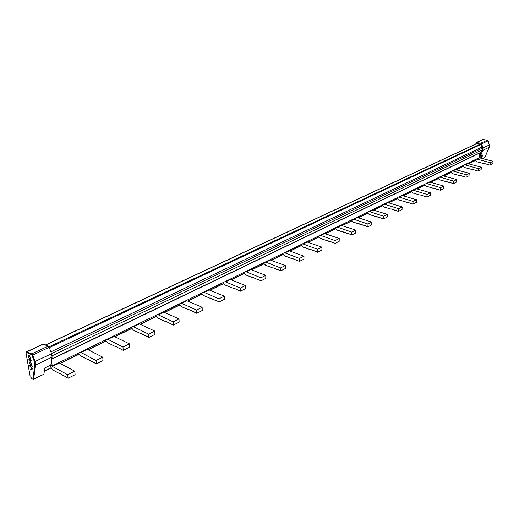 <?xml version="1.0" encoding="UTF-8"?>
<svg xmlns="http://www.w3.org/2000/svg" width="519" height="519" viewBox="0 0 519 519"><rect width="100%" height="100%" fill="white"/><g stroke="black" fill="none" stroke-linecap="round" stroke-linejoin="round"><path stroke-width="0.78" d="M489.326 147.149L482.884 150.315L482.968 147.986L481.664 143.854L480.925 143.173L476.163 142.589L475.78 144.01M26.456 351.811L42.934 344.142L48.222 346.128L49.182 347.302L51.602 353.692L52.082 357.098L35.649 364.98L34.903 364.876L32.872 378.889L33.605 378.987L43.667 374.342M60.334 373.725L62.604 375.269M49.72 365.532L52.737 369.924L60.029 373.875M88.587 359.667L92.142 361.814M78.473 353.102L80.983 356.047L88.282 359.816M115.49 346.27L120.337 348.969M105.409 339.964L107.894 342.825L115.186 346.426M141.149 333.503L144.691 335.475M131.106 327.437L133.558 330.22L140.837 333.659M165.645 321.306L166.91 321.864L166.605 322.046M155.635 315.474L158.068 318.179L165.327 321.469M189.046 309.661L190.311 310.193L189.999 310.375M179.087 304.043L181.488 306.671L188.728 309.817M211.434 298.516L212.686 299.028L212.381 299.21M201.528 293.099L203.902 295.661L211.11 298.678M232.869 287.85L235.068 289.031M223.021 282.621L225.369 285.119L232.544 288.006M253.408 277.626L258.118 279.747M243.625 272.572L245.948 275.005L253.084 277.782M273.111 267.817L277.795 269.861M263.393 262.932L265.689 265.306L272.786 267.979M292.028 258.404L299.463 261.388L299.482 258.436L284.399 252.695M282.381 253.681L284.646 255.997L291.704 258.566M310.2 249.354L313.58 250.82M300.624 244.78L302.869 247.044L309.875 249.516M327.677 240.66L335.014 243.437L335.073 240.576L320.191 235.243M318.173 236.229L320.385 238.442L327.353 240.816M344.493 232.285L347.821 233.66M335.06 227.99L337.253 230.157L344.168 232.447M360.686 224.227L367.913 226.822L368.01 224.046L353.342 219.076M351.324 220.062L353.497 222.177L360.361 224.39M376.288 216.462L378.364 217.37M367.004 212.414L369.152 214.483L375.964 216.618M391.339 208.969L392.202 209.494M382.133 205.044L384.248 207.068L391.015 209.131M405.858 201.742L406.714 202.254M396.724 197.927L398.826 199.906L405.534 201.904M419.877 194.761L421.902 195.605M410.821 191.05L412.897 192.997L419.553 194.923M433.417 188.021L440.365 190.233L440.534 187.651L426.43 183.441M424.445 184.407L426.495 186.315L433.099 188.183M446.515 181.507L447.346 181.981M437.614 177.991L439.638 179.859L446.197 181.663M459.179 175.201L461.151 175.973M450.356 171.776L452.36 173.612L458.861 175.357M471.434 169.103L472.251 169.557M462.682 165.762L464.667 167.566L471.116 169.259M483.299 163.193L490.014 165.159L490.221 162.719L476.578 158.989M474.626 159.943L476.585 161.707L482.988 163.349M209.845 298.146L210.169 297.99M251.832 277.295L252.156 277.14M271.541 267.512L271.865 267.35M290.465 258.112L290.789 257.949M308.643 249.081L308.967 248.925M342.955 232.045L343.28 231.883M359.154 224L359.479 223.838M374.77 216.248L375.094 216.086M389.827 208.768L390.152 208.606M418.385 194.586L418.71 194.424M434.585 188.352L434.26 188.507M377.488 216.832L377.164 216.994M361.892 224.617L361.568 224.779M345.706 232.687L345.382 232.849M328.897 241.076L328.572 241.238M311.432 249.788L311.108 249.95M293.267 258.851L292.943 259.013M274.356 268.284L274.032 268.446M234.127 288.356L233.803 288.519M472.556 169.382L478.207 171.121L478.401 168.649L464.641 164.808M447.657 181.806L448.5 182.299M407.026 202.073L412.916 204.097L413.059 201.437L398.728 196.948M392.52 209.313L398.456 211.395L398.579 208.703L384.138 204.064M212.686 299.028L216.196 300.806M190.311 310.193L196.701 313.288L196.571 310.077L181.073 303.07M166.91 321.864L173.327 325.089L173.164 321.825L157.607 314.514M250.58 276.809L250.904 276.653M270.295 267.038L270.62 266.883M307.417 248.653L307.741 248.491M357.954 223.611L358.279 223.449M373.576 215.872L373.901 215.709M388.64 208.404L388.965 208.249M403.179 201.203L403.503 201.041M408.219 202.442L407.895 202.605M393.72 209.695L393.396 209.858M363.099 225.006L362.775 225.168M346.926 233.096L346.601 233.258M330.129 241.491L329.799 241.659M312.672 250.223L312.341 250.385M294.513 259.305L294.182 259.468M275.608 268.758L275.284 268.92M255.919 278.599L255.595 278.761M461.456 175.798L463.441 176.59M448.812 182.124L453.398 183.648L453.58 181.105L439.593 177.024M422.213 195.423L424.25 196.279M378.682 217.195L383.463 218.966L383.573 216.235L369.015 211.434M235.386 288.843L240.446 291.198L240.381 288.09L225.032 281.642M62.896 375.094L68.086 378.241L67.73 374.731L52.361 366.446L51.407 361.38M228.769 286.488L229.093 286.326M269.056 266.578L269.38 266.416M287.993 257.216L288.317 257.054M323.687 239.57L324.012 239.408M340.529 231.24L340.853 231.085M372.383 215.495L372.707 215.34M436.914 189.007L436.589 189.169M394.914 210.059L394.589 210.221M379.889 217.584L379.564 217.746M364.312 225.395L363.988 225.557M331.356 241.912L331.031 242.075M295.759 259.76L295.428 259.922M276.867 269.225L276.536 269.387M257.184 279.092L256.86 279.254M236.664 289.375L236.34 289.537M215.249 300.112L214.924 300.274M348.139 233.479L351.772 234.971L351.85 232.155L337.078 227.011M313.898 250.645L317.589 252.234L317.628 249.328L302.642 243.8M144.996 335.293L148.862 337.447L148.655 334.126L133.052 326.49M92.44 361.639L96.333 363.975L96.028 360.53L80.374 352.174M227.517 285.982L227.841 285.826M267.817 266.111L268.141 265.949M286.76 256.762L287.085 256.607M304.964 247.79L305.289 247.628M322.474 239.155L322.799 238.993M339.322 230.845L339.647 230.683M414.889 193.574L415.213 193.418M396.107 210.422L395.783 210.584M381.095 217.961L380.771 218.123M365.525 225.784L365.201 225.947M349.371 233.9L349.04 234.069M332.588 242.334L332.264 242.496M315.143 251.099L314.819 251.261M297.004 260.207L296.68 260.376M237.929 289.887L237.605 290.05M194.158 311.88L193.834 312.042M31.399 368.996L31.172 367.692L32.23 368.762L31.399 368.996M29.291 355.937L30.627 357.98L30.349 359.161L29.862 359.142L28.532 357.085L28.817 355.917L29.648 355.859M463.752 176.421L466.004 177.284L466.192 174.773L452.321 170.816M424.561 196.104L426.878 197.045L427.033 194.424L412.813 190.077M278.113 269.679L280.597 270.918L280.591 267.914L265.41 261.952M258.436 279.566L260.94 280.844L260.908 277.795L245.643 271.593M216.514 300.624L219.05 302L218.953 298.847L203.526 292.126M120.635 348.787L123.23 350.396L122.977 347.01L107.336 339.024M28.973 355.872L29.551 355.813M30.919 358.357L30.452 359.083M266.578 265.644L266.902 265.488M303.745 247.355L304.069 247.2M321.261 238.74L321.585 238.578M354.354 222.45L354.678 222.294M490.221 162.719L493.05 161.299L492.842 163.732L490.014 165.159M493.05 161.299L479.634 157.893L476.779 159.288M478.401 168.649L481.327 167.183L481.126 169.648L478.207 171.121M481.327 167.183L467.801 163.667L464.849 165.107M466.192 174.773L469.215 173.262L469.02 175.759L466.004 177.284M469.215 173.262L455.578 169.635L452.529 171.121M453.58 181.105L456.701 179.542L456.519 182.072L453.398 183.648M456.701 179.542L442.947 175.798L439.801 177.336M440.534 187.651L443.758 186.036L443.589 188.605L440.365 190.233M443.758 186.036L429.901 182.169L426.644 183.758M427.033 194.424L430.374 192.75L430.219 195.358L426.878 197.045M430.374 192.75L416.4 188.754L413.033 190.402M413.059 201.437L416.517 199.705L416.374 202.345L412.916 204.097M416.517 199.705L402.433 195.572L398.949 197.278M398.579 208.703L402.167 206.906L402.037 209.592L398.456 211.395M402.167 206.906L387.972 202.631L384.358 204.395M383.573 216.235L387.291 214.373L387.174 217.091L383.463 218.966M387.291 214.373L372.986 209.948L369.243 211.771M368.01 224.046L371.864 222.113L371.766 224.876L367.913 226.822M371.864 222.113L357.455 217.526L353.575 219.42M351.85 232.155L355.859 230.144L355.774 232.953L351.772 234.971M355.859 230.144L341.34 225.395L337.311 227.361M335.073 240.576L339.231 238.487L339.166 241.341L335.014 243.437M339.231 238.487L324.615 233.556L320.431 235.6M317.628 249.328L321.955 247.161L321.91 250.054L317.589 252.234M321.955 247.161L307.235 242.042L302.888 244.164M299.482 258.436L303.985 256.178L303.959 259.117L299.463 261.388M303.985 256.178L289.167 250.859L284.646 253.071M280.591 267.914L285.275 265.566L285.281 268.55L280.597 270.918M285.275 265.566L270.373 260.038L265.663 262.335M260.908 277.795L265.793 275.342L265.819 278.379L260.94 280.844M265.793 275.342L250.8 269.588L245.896 271.982M240.381 288.09L245.474 285.534L245.532 288.629L240.446 291.198M245.474 285.534L230.404 279.546L225.285 282.044M218.953 298.847L224.273 296.174L224.364 299.314L219.05 302M224.273 296.174L209.125 289.926L203.785 292.534M196.571 310.077L202.131 307.287L202.254 310.485L196.701 313.288M202.131 307.287L186.918 300.773L181.339 303.492M173.164 321.825L178.977 318.906L179.139 322.156L173.327 325.089M178.977 318.906L163.706 312.101L157.88 314.942M148.655 334.126L154.746 331.064L154.947 334.372L148.862 337.447M154.746 331.064L139.429 323.947L133.331 326.925M122.977 347.01L129.361 343.805L129.601 347.172L123.23 350.396M129.361 343.805L114.011 336.357L107.615 339.478M96.028 360.53L102.736 357.169L103.022 360.595L96.333 363.975M102.736 357.169L87.367 349.365L80.659 352.635M67.73 374.731L74.775 371.195L75.112 374.692L68.086 378.241M74.775 371.195L59.406 363.008L52.361 366.446M31.73 363.319L29.557 362.385L31.069 360.731L29.109 359.823M30.738 369.178L32.71 368.951L30.796 369.483M30.115 365.597L30.971 364.163L29.765 363.572M31.951 364.585L31.049 364.429L32.34 366.829L30.919 364.552L30.07 365.337M30.634 359.427L29.758 359.09M28.5 356.553L28.785 355.528M50.343 365.233L52.069 365.966M479.413 153.202L479.634 157.893M50.427 365.194L52.166 365.927L479.413 157.607M402.212 195.248L402.433 195.572M387.751 202.3L387.972 202.631M372.765 209.611L372.986 209.948M357.228 217.182L357.455 217.526M341.106 225.045L341.34 225.395M324.375 233.2L324.615 233.556M306.995 241.679L307.235 242.042M288.921 250.489L289.167 250.859M270.12 259.656L270.373 260.038M250.547 269.199L250.8 269.588M230.144 279.144L230.404 279.546M208.865 289.524L209.125 289.926M186.652 300.352L186.918 300.773M163.44 311.672L163.706 312.101M139.157 323.512L139.429 323.947M113.732 335.91L114.011 336.357M87.082 348.904L87.367 349.365M59.114 362.541L59.406 363.008M29.298 362.502L30.809 360.854L28.811 359.693L31.289 360.75L29.771 362.405L31.776 363.572L29.557 362.385M30.537 369.606L31.393 368.951M31.172 369.054L31.082 367.309M30.887 367.407L30.193 366.414M29.998 366.511L32.71 368.957M29.817 365.46L30.971 364.163M30.712 364.28L29.778 363.644M29.518 363.767L31.049 364.429M28.506 356.89L28.636 355.58L29.233 355.606L30.881 358.071L30.537 359.498L30.173 359.349M29.92 359.472L28.279 356.994M482.475 158.613L484.98 157.302M30.063 375.86L25.976 352.985L26.43 351.824L26.832 351.83L26.054 352.836M31.97 355.307L31.348 354.542L31.698 353.88L32.665 355.067L31.97 355.307L34.442 361.782L34.903 364.876M481.366 158.327L482.8 154.96L480.425 156.109L479.712 155.655L482.177 149.855L482.242 148.2L480.977 144.048L480.588 143.99L48.948 346.828M481.658 155.512L480.549 158.12M43.933 373.92L44.855 367.9L50.836 364.993L52.082 357.098M49.299 347.613L481.068 144.366M480.425 156.109L482.884 150.315M476.552 143.646L480.588 143.99M484.61 157.737L489.281 147.247L489.359 144.905M32.872 378.889L32.269 379.026M49.182 347.302L32.665 355.067L35.136 361.548L35.649 364.98L33.605 378.987L32.95 379.383M30.602 377.041L32.12 378.87M488.068 140.805L487.451 140.188M480.925 143.173L487.347 140.162L483.046 139.527L476.552 142.53M483.085 139.546L487.399 140.156L488.126 140.805L489.579 145.975L484.98 157.361L482.715 158.671M43.693 374.329L33.372 379.395L32.126 378.993L30.472 376.885M26.482 352.492L31.348 354.542M30.102 376.093L26.073 353.082M480.691 157.795L480.205 158.036M474.995 160.579L468.372 163.816M463.058 166.411L456.149 169.784M450.732 172.438L443.531 175.954M437.997 178.659L430.485 182.331M424.834 185.095L416.991 188.922M411.217 191.745L403.029 195.747M397.126 198.628L388.569 202.812M382.535 205.758L373.589 210.13M367.42 213.147L358.065 217.721M351.746 220.809L341.95 225.596M335.488 228.756L325.225 233.764M318.608 237.001L307.851 242.256M301.065 245.571L289.79 251.086M282.829 254.485L270.996 260.266M263.853 263.756L251.43 269.828M244.092 273.416L231.033 279.799M223.501 283.478L209.76 290.192M202.014 293.981L187.554 301.046M179.587 304.938L164.348 312.386M156.141 316.395L140.072 324.245M131.618 328.378L114.654 336.669M105.934 340.931L88.009 349.689M79.011 354.088L60.048 363.352M50.752 367.9L44.375 371.014M50.894 351.837L481.904 147.111M482.242 148.2L51.537 353.517M482.968 147.986L489.365 144.937L488.074 140.837L481.664 143.854M43.343 344.149L26.832 351.83L31.698 353.88L48.222 346.128M51.602 353.692L34.442 361.782M481.184 152.197L51.796 358.908M52.114 355.781L482.183 149.829M45.529 345.038L477.11 143.478M44.342 371.254L50.856 368.068M60.262 363.469L79.115 354.25M88.224 349.8L106.038 341.087M114.868 336.773L131.722 328.533M140.286 324.349L156.245 316.545M164.562 312.477L179.684 305.088M187.768 301.137L202.112 294.124M209.974 290.277L223.598 283.621M231.247 279.877L244.19 273.552M251.637 269.912L263.95 263.892M271.203 260.343L282.92 254.615M289.998 251.157L301.156 245.701M308.059 242.328L318.692 237.131M325.432 233.835L335.572 228.879M342.157 225.661L351.837 220.925M358.266 217.785L367.504 213.264M373.79 210.195L382.62 205.874M388.77 202.871L397.21 198.745M403.224 195.806L411.301 191.855M417.185 188.981L424.912 185.199M430.679 182.383L438.075 178.77M443.719 176.006L450.81 172.542M456.344 169.836L463.136 166.515M468.56 163.868L475.073 160.682M476.189 142.576L482.605 139.592M51.757 359.167L481.1 152.385M45.374 344.973L476.967 143.458"/></g></svg>
